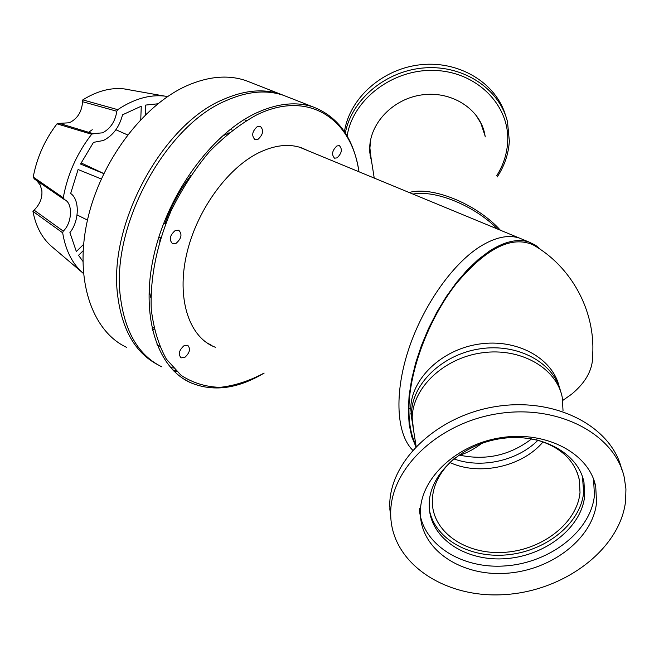 <?xml version="1.0" encoding="UTF-8"?>
<svg xmlns="http://www.w3.org/2000/svg" width="659" height="659" viewBox="0 0 659 659"><rect width="100%" height="100%" fill="white"/><g stroke="black" fill="none" stroke-linecap="round" stroke-linejoin="round"><path stroke-width="0.99" d="M307.967 150.697L301.822 147.921C288.947 143.423 274.515 145.079 258.517 152.872C226.877 168.564 196.283 211.251 186.53 254.662C176.678 298.107 188.647 335.538 213.088 346.337L215.312 347.26M209.01 344.204L211.646 345.324M154.165 329.138L152.435 330.25M183.976 345.744C178.993 350.316 178.037 354.353 181.11 357.862L184.866 357.351C189.833 352.771 190.772 348.735 187.683 345.25L183.976 345.744M175.17 230.568C169.742 235.387 168.869 239.752 172.534 243.657L176.142 243.286C181.546 238.459 182.403 234.102 178.721 230.213L175.17 230.568M257.389 126.503C252.092 131.339 251.318 135.729 255.049 139.675L257.941 139.387C263.221 134.543 263.979 130.161 260.231 126.223L257.389 126.503M336.897 145.944C332.128 150.516 331.345 154.601 334.55 158.193L337.054 157.872C341.815 153.292 342.589 149.214 339.377 145.639L336.897 145.944M264.111 373.076C249.234 381.026 234.497 385.787 219.925 387.352C205.723 386.924 192.79 382.92 181.118 375.35L166.422 359.18C158.621 345.234 153.572 328.569 151.257 309.186C150.071 277.793 156.669 245.024 171.06 210.872C181.785 189.199 194.471 169.577 209.125 152.015C224.521 136.158 240.444 123.752 256.886 114.806C308.709 89.492 351.535 118.818 358.982 171.777C353.751 138.423 338.504 116.824 313.28 107.005C296.245 101.297 277.101 103.356 255.857 113.175C211.868 133.826 168.267 193.054 154.198 253.979C139.98 314.944 156.677 367.162 190.089 382.475C212.791 392.146 237.471 389.016 264.144 373.085M288.568 97.326L283.403 95.3C266.145 89.492 246.853 91.354 225.535 100.885C165.351 126.026 111.099 225.633 120.333 296.361C124.798 332.012 138.662 355.522 161.933 366.898M159.684 241.202L160.532 237.8M164.907 223.582C171.241 205.913 179.932 189.817 190.986 175.269M150.87 297.777L149.066 289.944M221.959 136.331L229.151 132.772M173.885 371.083L176.826 371.701M304.153 149.115L301.814 147.921M481.844 443.326C474.249 449.076 466.86 453.021 459.652 455.171M415.87 446.678L411.776 436.769L409.223 424.874L408.3 411.216L409.074 396.108L411.537 379.881L415.672 362.944L421.373 345.703L428.515 328.594L436.917 312.053L446.365 296.501L456.613 282.316L467.388 269.836L478.434 259.341L489.472 251.054C504.745 241.367 517.999 238.393 529.243 242.141L535.561 245.23L541.023 249.852M529.243 242.141L519.572 238.146C508.246 234.365 494.925 237.273 479.612 246.87C451.794 264.671 422.435 306.756 408.259 350.489C394.049 394.247 396.545 434.108 412.666 450.163C396.545 434.108 394.049 394.247 408.259 350.489C422.435 306.756 451.794 264.671 479.612 246.87C494.925 237.273 508.246 234.365 519.572 238.146L522.884 239.514M153.835 327.63L152.097 328.775M173.243 368.06L170.302 367.236M285.759 96.222L280.586 94.196C263.303 88.38 244.003 90.225 222.676 99.723C162.476 124.79 108.282 224.241 117.59 294.911C121.89 329.426 135.128 352.606 157.32 364.46M172.79 369.971L175.566 370.49M251.095 82.647L245.848 80.587C228.335 74.665 208.878 76.287 187.486 85.448C143.209 104.723 100.3 161.529 87.342 220.683C74.22 279.877 92.235 331.403 126.553 347.334M302.992 148.637L299.375 147.138M206.852 342.828L210.756 344.855M500.395 230.222C476.457 203.656 431.793 185.879 409.181 192.527M370.77 139.065L369.897 148.044L371.141 158.597M412.962 194.084C435.105 189.743 474.258 205.394 497.561 229.052M483.961 132.574L480.889 123.348L475.872 114.888M77.128 214.949L87.474 220.098M116.808 111.247C115.276 121.38 110.531 128.571 102.582 132.83L93.092 133.67L59.228 123.373L69.269 122.78C77.441 118.834 81.873 111.808 82.556 101.7L116.808 111.247L117.706 109.658C133.826 98.982 149.42 94.451 164.486 96.066L167.658 96.535M103.751 173.605L80.546 164.05L93.487 142.369L103.414 140.491C113.043 135.532 119.411 126.965 122.533 114.806L141.273 106.198L140.754 119.518M93.092 133.67L91.659 134.271C76.922 153.292 67.457 174.47 63.272 197.807L64.541 199.628C73.215 203.186 72.062 223.179 63.256 231.111L34.111 210.13L32.95 211.448C36.039 227.289 42.72 239.341 53 247.611L82.021 272.274M34.111 210.13C39.985 204.282 42.555 197.659 41.822 190.262L40.108 184.85L36.715 180.591M127.566 134.914L115.918 129.749M92.252 129.716L88.603 132.311M81.09 162.905L103.776 173.548M83.421 273.501C72.523 264.168 65.603 250.609 62.679 232.825L63.256 231.111M145.268 114.938L145.672 105.078L157.814 103.801M82.845 261.252L78.536 255.33L83.108 250.807M83.586 244.374L76.345 251.516L69.903 232.611C79.327 221.086 79.854 199.545 70.661 193.474L78.091 169.528L101.264 178.951M62.679 232.825L32.983 211.399M91.659 134.271L57.004 123.834C44.828 139.782 36.904 157.509 33.238 177.024L63.272 197.807M126.717 89.278L123.983 88.883C110.663 87.416 96.931 91.082 82.795 99.888L117.706 109.658M33.271 177.172L34.334 178.96L63.626 199.084M59.228 123.373L57.119 123.768M82.77 99.962L82.556 101.7M560.554 391.199C553.782 362.574 517.694 342.985 480.016 348.817C442.296 354.336 411.694 383.991 411.513 413.704L412.485 424.182M455.328 457.618C440.673 470.114 433.004 484.266 432.312 500.057L432.411 504.448C434.487 534.194 468.483 555.553 505.906 552.242C543.329 549.293 577.391 522.389 580.011 492.462L579.36 479.876C574.706 460.089 560.282 446.695 536.088 439.71M453.845 458.87C481.07 468.944 517.595 460.88 537.966 440.212M390.696 513.097L390.738 516.261C392.5 564.401 446.201 598.99 505.568 594.533C564.92 590.67 620.325 548.889 625.613 500.881L625.935 488.953L624.221 477.207C614.732 434.149 558.33 404.198 498.468 413.597C438.548 422.534 390.449 468.541 390.696 513.097M621.808 469.892C612.326 426.958 556.245 397.08 496.771 406.414C437.246 415.285 389.461 461.119 389.724 505.552L390.869 518.682M419.355 508.641C421.455 544.103 461.679 569.582 506.03 565.85C550.372 562.555 591.065 530.882 594.434 495.296L593.578 479.505L595.72 486.564L596.56 502.397C593.141 538.082 552.193 569.854 507.595 573.182C462.997 576.954 422.559 551.435 420.458 515.873L420.376 511.557C420.673 477.808 457.527 443.655 502.446 437.469C547.332 430.928 589.294 453.845 595.72 486.564M429.503 510.503C435.393 539.985 471.589 559.269 509.481 554.59C547.398 550.199 580.909 522.653 583.652 492.273L582.465 476.737M429.19 503.822C429.594 473.846 462.321 443.754 501.944 438.457C541.533 432.831 578.487 453.268 583.981 482.355L584.673 495.799C581.848 527.291 545.907 555.529 506.524 558.593C467.14 562.036 431.381 539.548 429.289 508.221L429.19 503.822M534.968 245.947L533.147 244.876C511.541 235.288 485.79 248.369 455.888 284.12C428.737 319.005 409.428 370.284 408.942 408.119C408.786 423.226 411.101 435.5 415.887 444.924M412.139 421.159L410.738 408.811C410.911 379.114 441.481 349.501 479.101 344.072C516.689 338.339 552.613 358.051 559.194 386.701M413.597 430.418L412.196 418.02C412.377 387.92 443.812 357.928 482.141 352.804C520.437 347.351 556.484 367.969 562.209 397.188L563.05 410.911M543.107 441.851C522.381 466.72 479.258 476.235 449.924 462.511M531.698 438.836C509.942 455.468 485.675 460.847 458.911 454.982M345.332 133.011C351.659 99.171 386.347 70.307 425.179 67.836C464.01 65.134 499.613 89.171 507.496 121.8L509.341 141.075C508.583 153.868 504.53 165.837 497.191 176.974M347.128 135.985C352.862 99.114 393.39 68.396 435.344 70.472C477.347 72.103 509.942 105.597 507.661 142.056C506.969 153.942 503.344 165.129 496.787 175.615M371.841 162.995L369.823 152.74L369.683 149.132C369.435 123.472 393.019 98.652 422.197 94.847C451.341 90.769 479.447 108.57 484.645 133.505L485.255 136.907M484.736 135.153L483.525 129.312M344.451 131.652C349.55 97.969 382.838 68.363 421.307 64.656C459.768 60.71 496.186 83.265 505.519 115.333M370.111 155.351L371.552 161.191M533.147 244.876C571.46 266.656 595.357 310.743 592.696 354.731C593.092 369.164 586.024 382.344 571.501 394.288L563.099 400.194M408.942 408.119L410.738 408.811M209.422 344.393L213.088 346.337M159.577 346.156L156.974 344.739M160.705 237.883L158.868 236.993M232.372 130.185L230.288 129.312M283.403 95.3L313.28 107.005M165.598 223.912L163.77 223.039M246.359 120.523L244.118 119.608M183.688 378.933L190.089 382.475M245.848 80.587L280.586 94.196M299.301 147.114L519.572 238.146M374.23 178.078L370.045 151.652M145.318 113.727L146.323 113.916M59.977 123.571L93.883 133.884M123.983 88.883L164.486 96.066M63.676 199.133L34.334 178.96M93.026 133.653L59.17 123.357M411.628 417.921L416.126 446.415M577.243 472.585L579.36 479.876M390.738 516.261L389.774 508.699M583.981 482.355L582.943 478.846M410.854 413.02L412.312 422.254M484.126 131.751L484.645 133.505"/></g></svg>
